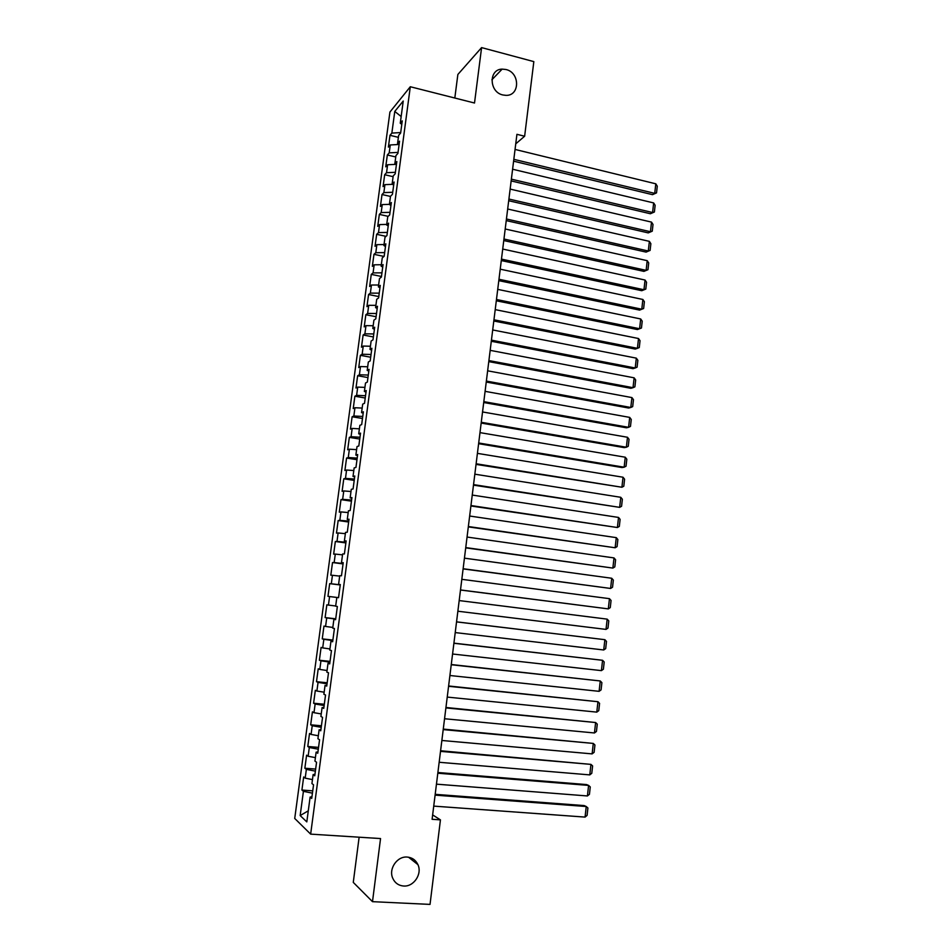 <?xml version="1.0" encoding="UTF-8"?>
<svg xmlns="http://www.w3.org/2000/svg" width="952" height="952" viewBox="0 0 952 952"><rect width="100%" height="100%" fill="white"/><g stroke="black" fill="none" stroke-linecap="round" stroke-linejoin="round"><path stroke-width="1.43" d="M407.23 857.062C412.18 857.538 415.75 860.061 417.916 864.63C422.426 873.936 413.763 886.966 403.6 886.014C398.436 885.55 394.794 882.885 392.652 878.018C388.511 868.617 397.305 856.05 407.23 857.062M506.024 69.52C520.161 72.578 520.066 96.045 505.881 95.355L502.834 94.962C489.042 92.106 488.471 69.246 502.156 69.115L506.024 69.52M359.13 837.201L353.275 882.385L372.494 901.663L430.03 904.4L440.443 819.874L432.648 814.9M389.927 112.038L294.727 818.458L310.649 834.13L410.3 86.739L389.927 112.038M410.3 86.739L474.512 103.018L481.593 47.6L457.864 74.47L454.818 98.02M401.161 116.537L394.771 111.432L391.855 133.101L389.975 135.315L388.392 147.108L390.272 144.954L389.201 152.867L387.333 154.986L385.738 166.826L387.607 164.767L386.536 172.705L384.679 174.728L383.073 186.592L384.929 184.64L383.858 192.613L382.014 194.529L380.407 206.441L382.252 204.585L381.181 212.582L379.336 214.39L377.73 226.35L379.562 224.589L378.491 232.609L376.659 234.323L375.04 246.318L376.873 244.664L375.79 252.72L373.969 254.327L372.351 266.358L374.16 264.811L373.077 272.891L371.268 274.39L369.65 286.469L371.447 285.017L370.364 293.121L368.567 294.525L366.937 306.639L368.721 305.306L367.627 313.434L365.842 314.731L364.211 326.881L365.985 325.643L364.89 333.807L363.117 334.997L361.474 347.194L363.248 346.064L362.141 354.251L360.38 355.334L358.737 367.567L360.487 366.556L359.392 374.767L357.643 375.743L355.988 388.023L357.726 387.107L356.619 395.342L354.882 396.222L353.228 408.539L354.953 407.73L353.846 416L352.121 416.762L350.455 429.126L352.18 428.424L351.062 436.718L349.348 437.373L347.682 449.772L349.384 449.189L348.265 457.519L346.564 458.055L344.898 470.502L346.587 470.026L345.469 478.38L343.779 478.808L342.101 491.303L343.779 490.935L342.649 499.324L340.971 499.633L339.293 512.164L340.959 511.914L339.828 520.327L338.162 520.53L336.472 533.108L338.127 532.965L336.996 541.402L335.342 541.498L333.652 554.112L335.294 554.088L334.152 562.561L332.522 562.537L330.808 575.198L332.45 575.282L331.308 583.778L329.678 583.647L327.964 596.345L329.582 596.559L328.44 605.079L326.833 604.829L325.108 617.574L326.726 617.896L325.572 626.452L323.966 626.083L322.252 638.875L323.847 639.316L322.692 647.895L321.098 647.419L319.372 660.248L320.955 660.807L319.801 669.423L318.218 668.816L316.492 681.692L318.063 682.37L316.897 691.021L315.338 690.295L313.601 703.219L315.148 704.016L313.982 712.691L312.435 711.846L310.685 724.805L312.232 725.721L311.066 734.432L309.531 733.468L307.782 746.475L309.305 747.522L308.127 756.257L306.603 755.174L304.854 768.228L306.365 769.383L305.187 778.153L303.676 776.951L301.915 790.053L312.732 790.85M394.771 111.432L403.231 101.043L400.268 123.201L401.792 124.403M329.582 596.559L338.543 597.666L340.304 584.54L338.579 584.397L339.733 575.698L341.47 575.793L343.22 562.68L341.482 562.656L342.637 553.981L344.386 553.957L346.135 540.903L344.374 540.998L345.54 532.358L347.29 532.204L349.027 519.197L347.266 519.411L348.42 510.796L350.193 510.534L351.919 497.563L350.146 497.896L351.288 489.316L353.073 488.935L354.798 476.012L353.013 476.464L354.156 467.908L355.953 467.408L357.678 454.532L355.87 455.104L357.012 446.583L358.821 445.964L360.534 433.124L358.714 433.815L359.856 425.33L361.677 424.592L363.378 411.8L361.558 412.609L362.688 404.148L364.521 403.291L366.222 390.546L364.378 391.462L365.508 383.037L367.353 382.061L369.055 369.364L367.198 370.399L368.329 361.998L370.185 360.915L371.875 348.265L370.007 349.408L371.125 341.03L372.994 339.84L374.683 327.226L372.803 328.488L373.922 320.146L375.802 318.837L377.48 306.27L375.6 307.639L376.706 299.321L378.598 297.905L380.276 285.386L378.372 286.861L379.479 278.579L381.395 277.044L383.061 264.573L381.145 266.167L382.252 257.897L384.168 256.267L385.834 243.819L383.906 245.533L385.001 237.298L386.94 235.549L388.594 223.149L386.655 224.97L387.75 216.758L389.689 214.902L391.343 202.55L389.392 204.478L390.487 196.302L392.438 194.327L394.092 182.022L392.129 184.057L393.212 175.906L395.187 173.835L396.817 161.566L394.854 163.696L395.937 155.581L397.912 153.403L399.542 141.17L397.567 143.419L398.65 135.327L400.637 133.042L402.256 120.856L400.268 123.201M336.829 597.475L338.543 597.689L336.829 597.475L335.651 606.21L337.365 606.483L335.604 619.681L333.902 619.336L332.724 628.106L334.426 628.498L332.653 641.743L330.963 641.279L329.785 650.073L331.474 650.597L329.701 663.889L328.023 663.294L326.833 672.124L328.511 672.766L326.726 686.106L325.06 685.392L323.882 694.246L325.536 695.019L323.751 708.407L322.097 707.562L320.907 716.463L322.55 717.356L320.753 730.791L319.122 729.815L317.932 738.74L319.563 739.763L317.754 753.258L316.135 752.151L314.933 761.112L316.552 762.254L314.743 775.797L313.137 774.559L311.935 783.556L313.541 784.841L311.72 798.419L310.126 797.062L306.806 821.897L300.166 815.555L303.414 791.326L301.915 790.053M515.746 143.835L524.635 136.231L516.924 134.315L432.101 819.291L440.443 819.874M305.187 778.153L312.458 779.593M306.365 769.383L315.362 771.132M310.126 797.062L311.935 796.824M308.127 756.257L315.398 757.625M309.305 747.522L318.301 749.188M313.137 774.559L314.933 774.381M311.066 734.432L318.325 735.741M312.232 725.721L321.217 727.316M316.135 752.151L317.92 752.02M313.982 712.691L321.252 713.929M315.148 704.016L324.132 705.515M319.122 729.815L320.895 729.732M316.897 691.021L324.156 692.199M318.063 682.37L327.036 683.798M322.097 707.562L323.87 707.538M319.801 669.423L327.048 670.529M320.955 660.807L329.928 662.152M325.06 685.392L326.822 685.404M322.692 647.895L329.939 648.943M323.847 639.316L332.807 640.577M328.023 663.294L329.773 663.365M325.572 626.452L332.819 627.439M326.726 617.896L335.687 619.086M330.963 641.279L332.7 641.386M328.44 605.079L335.687 605.996M333.902 619.336L335.628 619.502M331.308 583.778L340.257 584.837M332.45 575.282L339.685 576.115M334.152 562.561L343.113 563.536M335.294 554.088L342.53 554.861M338.579 584.397L340.292 584.635M336.996 541.402L345.945 542.307M338.127 532.965L345.362 533.667M341.482 562.656L343.184 562.941M339.828 520.327L348.765 521.149M340.959 511.914L348.182 512.557M344.374 540.998L346.076 541.331M342.649 499.324L351.585 500.074M343.779 490.935L351.002 491.518M347.266 519.411L348.956 519.792M345.469 478.38L354.394 479.058M346.587 470.026L353.799 470.55M350.146 497.896L351.823 498.324M348.265 457.519L357.19 458.114M349.384 449.189L356.595 449.653M353.013 476.464L354.68 476.928M351.062 436.718L359.987 437.254M352.18 428.424L359.38 428.828M355.87 455.104L357.524 455.615M353.846 416L362.76 416.452M354.953 407.73L362.165 408.075M358.714 433.815L360.368 434.374M356.619 395.342L365.532 395.723M357.726 387.107L364.925 387.381M361.558 412.609L363.2 413.204M359.392 374.767L368.293 375.064M360.487 366.556L367.686 366.77M364.378 391.462L366.008 392.117M362.141 354.251L371.042 354.477M363.248 346.064L370.435 346.23M367.198 370.399L368.817 371.09M364.89 333.807L373.779 333.962M365.985 325.643L373.172 325.751M370.007 349.408L371.625 350.146M367.627 313.434L376.516 313.517M368.721 305.306L375.897 305.342M372.803 328.488L374.41 329.273M370.364 293.121L379.241 293.145M371.447 285.017L378.622 285.017M375.6 307.639L377.194 308.46M373.077 272.891L381.954 272.831M374.16 264.811L381.335 264.739M378.372 286.861L379.967 287.73M375.79 252.72L384.656 252.589M376.873 244.664L384.037 244.545M381.145 266.167L382.728 267.072M378.491 232.609L387.357 232.419M379.562 224.589L386.726 224.41M383.906 245.533L385.477 246.485M381.181 212.582L390.034 212.308M382.252 204.585L389.416 204.347M386.655 224.97L388.214 225.957M383.858 192.613L392.712 192.268M384.929 184.64L392.522 184.331M389.392 204.478L390.951 205.513M386.536 172.705L395.389 172.3M387.607 164.767L395.77 164.363M392.129 184.057L393.676 185.128M389.201 152.867L398.043 152.403M390.272 144.954L398.947 144.466M394.854 163.696L396.389 164.815M391.855 133.101L400.697 132.554M397.567 143.419L399.09 144.573M481.593 47.6L533.834 61.618L524.635 136.231M372.494 901.663L380.55 838.557L310.649 834.13M303.414 791.326L312.423 793.159M308.281 810.83L300.166 815.555M389.975 135.315L398.376 137.338M387.333 154.986L395.746 156.961M384.679 174.728L393.117 176.667M382.014 194.529L390.475 196.421M379.336 214.39L388.19 216.342M376.659 234.323L386.06 236.346M373.969 254.327L383.977 256.421M371.268 274.39L381.466 276.473M368.567 294.525L378.777 296.56M365.842 314.731L376.088 316.718M363.117 334.997L373.386 336.937M360.38 355.334L370.673 357.226M357.643 375.743L367.96 377.575M354.882 396.222L365.223 398.007M352.121 416.762L362.486 418.499M349.348 437.373L359.737 439.062M346.564 458.055L356.988 459.697M343.779 478.808L354.215 480.403M340.971 499.633L351.443 501.168M338.162 520.53L348.658 522.017M335.342 541.498L345.862 542.926M332.522 562.537L343.053 563.917M327.964 596.345L338.555 597.642M329.678 583.647L340.245 584.968M325.108 617.574L335.723 618.812M322.252 638.875L332.879 640.065M319.372 660.248L330.035 661.378M316.492 681.692L327.179 682.774M313.601 703.219L324.311 704.242M310.685 724.805L321.431 725.781M307.782 746.475L318.539 747.391M304.854 768.228L315.636 769.085M515.056 149.44L655.797 183.807L654.726 193.363L652.513 194.66L656.535 192.875L654.726 193.363L513.83 159.329M513.592 161.174L652.513 194.66M655.797 183.807L657.273 186.199L656.535 192.875M512.604 169.23L653.655 202.931L652.584 212.522L650.383 213.748L654.393 211.999L652.584 212.522L511.367 179.155M511.153 180.916L650.383 213.748M653.655 202.931L655.143 205.299L654.393 211.999M510.141 189.091L651.513 222.113L650.442 231.729L648.241 232.895L652.263 231.169L650.442 231.729L508.903 199.039M508.701 200.729L648.241 232.895M651.513 222.113L653.012 224.458L652.263 231.169M507.678 209.012L649.371 241.356L648.288 251.007L646.087 252.101L650.109 250.412L648.288 251.007L506.44 218.996M506.238 220.602L646.087 252.101M649.371 241.356L650.859 243.676L650.109 250.412M505.203 229.004L647.205 260.67L646.134 270.344L643.933 271.38L647.955 269.714L646.134 270.344L503.953 239.023M503.763 240.547L643.933 271.38M647.205 260.67L648.717 262.954L647.955 269.714M502.715 249.055L645.051 280.043L643.957 289.741L641.767 290.705L645.801 289.087L643.957 289.741L501.466 259.111M501.287 260.562L641.767 290.705M645.051 280.043L646.551 282.292L645.801 289.087M500.216 269.178L642.874 299.475L641.791 309.21L639.601 310.102L643.635 308.507L641.791 309.21L498.979 279.269M498.8 280.638L639.601 310.102M642.874 299.475L644.385 301.701L643.635 308.507M497.717 289.372L640.696 318.968L639.601 328.738L637.423 329.559L496.313 300.772M496.468 299.487L639.601 328.738L641.458 328L642.219 321.169L640.696 318.968M495.218 309.626L638.518 338.519L637.423 348.325L635.234 349.075L493.802 320.991M493.957 319.789L637.423 348.325L639.28 347.551L640.042 340.697L638.518 338.519M492.696 329.951L636.317 358.142L635.222 367.984L633.044 368.662L491.291 341.268M491.434 340.15L635.222 367.984L637.09 367.163L637.852 360.296L636.317 358.142M490.173 350.348L634.127 377.825L633.02 387.69L630.855 388.309L488.781 361.617M488.9 360.57L633.02 387.69L634.889 386.845L635.662 379.955L634.127 377.825M487.638 370.816L631.914 397.579L630.807 407.48L628.641 408.027L486.246 382.026M486.365 381.074L630.807 407.48L632.687 406.587L633.461 399.673L631.914 397.579M485.092 391.343L629.7 417.392L628.594 427.317L626.428 427.793L483.711 402.517M483.818 401.637L628.594 427.317L630.474 426.401L631.259 419.463L629.7 417.392M482.545 411.954L627.487 437.265L626.368 447.238L624.214 447.63L481.165 423.069M481.26 422.283L626.368 447.238L628.26 446.274L629.034 439.312L627.487 437.265M479.986 432.625L625.262 457.21L624.143 467.206L621.989 467.539L478.606 443.692M478.701 442.989L624.143 467.206L626.035 466.206L626.821 459.221L625.262 457.21M477.416 453.366L623.024 477.226L621.906 487.245L476.048 464.386M476.131 463.767L621.906 487.245L623.81 486.21L624.583 479.201L623.024 477.226M474.834 474.179L620.775 497.301L619.657 507.356L473.477 485.139M473.549 484.616L619.657 507.356L621.573 506.274L622.358 499.241L620.775 497.301M472.252 495.064L618.526 517.436L617.396 527.527L470.895 505.976M470.954 505.536L617.396 527.527L619.324 526.408L620.109 519.352L618.526 517.436M469.657 516.02L616.277 537.642L615.147 547.769L468.313 526.884M468.348 526.527L615.147 547.769L617.074 546.615L617.86 539.534L616.277 537.642M467.051 537.047L614.004 557.92L612.874 568.082L465.707 547.864M465.742 547.59L612.874 568.082L614.813 566.88L615.599 559.776L614.004 557.92M464.433 558.158L611.731 578.257L610.601 588.455L463.1 568.903M463.124 568.725L610.601 588.455L612.541 587.217L613.338 580.089L611.731 578.257M461.815 579.328L609.458 598.665L608.316 608.887L460.494 590.026M460.506 589.942L608.316 608.887L610.268 607.614L611.065 600.462L609.458 598.665M459.185 600.569L607.174 619.133L606.019 629.403L457.864 611.22M607.174 619.133L608.78 620.906L607.983 628.082L606.019 629.403M456.543 621.894L604.877 639.684L456.555 621.846M455.223 632.58L603.723 649.978L604.877 639.684L606.495 641.422L605.686 648.621L603.723 649.978M453.89 643.278L602.568 660.295L453.914 643.147M452.569 654.012L601.414 670.624L602.568 660.295L604.199 661.997L603.389 669.22L601.414 670.624M451.236 664.746L600.26 680.966L451.26 664.52M449.903 675.515L599.106 691.331L600.26 680.966L601.89 682.655L601.081 689.891L599.106 691.331M448.57 686.297L597.951 701.719L448.606 685.976M447.226 697.09L596.785 712.12L597.951 701.719L599.582 703.373L598.772 710.632L596.785 712.12M445.893 707.907L595.619 722.532L445.941 707.491M444.548 718.748L594.453 732.969L595.619 722.532L597.261 724.151L596.452 731.445L594.453 732.969M443.204 729.601L593.286 743.429L443.263 729.089M441.859 740.477L592.12 753.889L593.286 743.429L594.94 745.011L594.119 752.33L592.12 753.889M440.514 751.366L590.942 764.385L440.586 750.759M439.158 762.278L589.776 774.892L590.942 764.385L592.608 765.932L591.787 773.274L589.776 774.892M437.801 773.214L588.598 785.412L586.515 784.567L437.896 772.512M436.444 784.162L587.42 795.955L588.598 785.412L590.264 786.935L589.443 794.301L587.42 795.955M435.088 795.134L586.242 806.511L584.171 805.582L435.183 794.337M433.731 806.118L585.063 817.09L586.242 806.511L587.908 807.998L587.087 815.388L585.063 817.09M417.916 864.63L408.527 857.205M502.156 69.115L491.887 79.778"/></g></svg>
